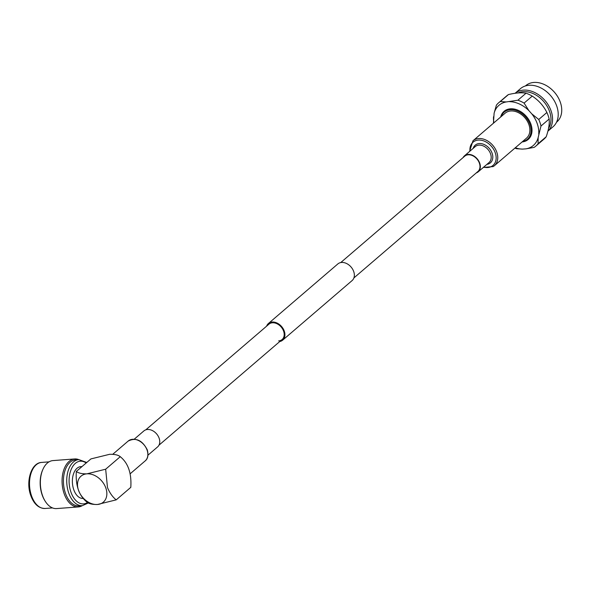 <?xml version="1.0" encoding="UTF-8"?>
<svg xmlns="http://www.w3.org/2000/svg" width="591" height="591" viewBox="0 0 591 591"><rect width="100%" height="100%" fill="white"/><g stroke="black" fill="none" stroke-linecap="round" stroke-linejoin="round"><path stroke-width="0.89" d="M278.649 340.889A10.113 7.432 -130.6 0 0 282.121 339.515A10.113 7.432 -130.6 0 0 282.616 329.032A10.113 7.432 -130.6 0 0 272.414 322.789A10.113 7.432 -130.6 0 0 268.949 324.163L145.785 429.842M279.772 341.532A10.956 8.052 -130.6 0 0 282.668 340.157A10.956 8.052 -130.6 0 0 283.207 328.795A10.956 8.052 -130.6 0 0 272.156 322.036A10.956 8.052 -130.6 0 0 268.395 323.521A10.956 8.052 -130.6 0 0 266.6 326.18M282.668 340.157L352.103 280.577A10.956 8.052 -130.6 0 0 352.635 269.215A10.956 8.052 -130.6 0 0 341.591 262.456A10.956 8.052 -130.6 0 0 337.83 263.948L268.395 323.521M525.369 85.976L525.687 85.702A23.906 17.56 49.4 0 1 560.379 102.398A23.906 17.56 49.4 0 1 556.818 121.982L556.5 122.256M547.909 131.136A25.066 18.417 49.4 0 0 551.137 111.049A25.066 18.417 49.4 0 0 515.071 93.289L520.412 88.694A25.066 18.417 49.4 0 1 556.781 106.203A25.066 18.417 49.4 0 1 553.058 126.747L547.901 131.165M518.063 92.942A23.906 17.56 49.4 0 1 549.608 111.633A23.906 17.56 49.4 0 1 548.551 128.343M501.205 116.553A17.848 13.113 49.4 0 1 515.322 110.258A17.848 13.113 49.4 0 1 530.068 124.612A17.848 13.113 49.4 0 1 522.607 141.5M500.666 117.011A18.528 13.608 49.4 0 1 515.027 109.217A18.528 13.608 49.4 0 1 530.954 124.273A18.528 13.608 49.4 0 1 522.075 141.958M526.042 93.223L517.893 100.219L506.258 101.948A26.44 19.422 49.4 0 0 494.113 113.213L496.374 105.198A28.545 20.973 49.4 0 1 498.634 102.797L506.783 95.808A28.545 20.973 49.4 0 1 508.459 94.553C515.803 92.831 521.668 92.388 526.042 93.223A28.545 20.973 49.4 0 1 532.232 96.111C538.6 100.278 543.491 105.737 546.889 112.489A28.545 20.973 49.4 0 1 548.204 115.747A28.545 20.973 49.4 0 1 549.142 119.027L540.994 126.023L538.157 137.577A26.44 19.422 49.4 0 1 526.012 148.843L534.138 147.381A28.545 20.973 49.4 0 0 535.808 146.125L543.956 139.136A28.545 20.973 49.4 0 0 546.217 136.735L538.069 143.724A28.545 20.973 49.4 0 1 535.808 146.125M546.889 112.489L538.741 119.478L531.789 113.864A26.44 19.422 49.4 0 1 538.741 134.039M531.789 113.864L528.864 110.591L524.084 103.1L532.232 96.111M509.774 101.682A26.44 19.422 49.4 0 1 528.864 110.591M494.113 113.213L493.448 122.906A28.545 20.973 49.4 0 0 493.507 123.157M493.884 122.832A26.44 19.422 49.4 0 1 493.529 116.752M514.909 148.105A28.545 20.973 49.4 0 0 516.549 148.71L522.496 149.109A26.44 19.422 49.4 0 1 515.293 147.772M522.496 149.109L526.012 148.843M538.069 143.724L538.157 137.577M538.741 119.478A28.545 20.973 49.4 0 1 540.994 126.023M498.634 102.797A28.545 20.973 49.4 0 1 500.311 101.549L508.459 94.553M506.258 101.948L500.311 101.549M517.893 100.219A28.545 20.973 49.4 0 1 524.084 103.1M546.217 136.735C548.684 129.54 549.66 123.637 549.142 119.027M463.085 157.59A10.535 7.742 49.4 0 1 464.452 155.854A10.535 7.742 49.4 0 1 465.161 155.337A10.535 7.742 49.4 0 1 477.565 159.274A10.535 7.742 49.4 0 1 478.178 171.848A10.535 7.742 49.4 0 1 477.469 172.365A10.535 7.742 49.4 0 1 476.257 172.941M340.734 262.574L464.725 156.179A10.113 7.432 49.4 0 1 465.413 155.677A10.113 7.432 49.4 0 1 477.321 159.459A10.113 7.432 49.4 0 1 477.897 171.53A10.113 7.432 49.4 0 1 477.218 172.025M483.298 167.452L493.197 166.581L494.379 165.724A16.437 12.071 49.4 0 0 493.426 146.103A16.437 12.071 49.4 0 0 474.078 139.964A16.437 12.071 49.4 0 0 472.97 140.776L505.083 113.221A16.437 12.071 49.4 0 1 506.192 112.408A16.437 12.071 49.4 0 1 525.539 118.547A16.437 12.071 49.4 0 1 526.492 138.168L494.379 165.724A16.437 12.071 49.4 0 1 493.271 166.529M76.342 471.426C78.293 473.118 81.809 473.916 86.907 473.834A17.117 12.574 -130.6 0 0 78.485 490.198A17.117 12.574 -130.6 0 0 97.456 504.485A17.117 12.574 -130.6 0 0 105.878 488.122A17.117 12.574 -130.6 0 0 86.907 473.834L105.671 469.21L120.254 456.695C118.303 455.011 114.787 454.206 109.69 454.287L90.925 458.912L76.342 471.426C75.419 485.381 78.943 495.598 86.892 502.077C88.842 503.761 92.366 504.566 97.456 504.485L116.22 499.86C112.652 497.097 109.741 492.99 107.473 487.516L105.671 469.21M82.023 466.55L80.723 466.654A15.927 9.508 85.7 0 0 73.72 489.57A15.927 9.508 85.7 0 0 83.124 498.42L83.25 498.405M78.832 459.606L75.53 459.857A23.093 13.785 85.7 0 0 65.379 493.086A23.093 13.785 85.7 0 0 79.009 505.911L82.319 505.667A23.093 13.785 -94.3 0 1 68.682 492.842A23.093 13.785 -94.3 0 1 78.832 459.606L86.766 462.487M82.26 505.667A24.061 14.369 -94.3 0 1 78.308 506.938A24.061 14.369 -94.3 0 1 64.109 493.574A24.061 14.369 -94.3 0 1 74.68 458.948A24.061 14.369 -94.3 0 1 78.78 459.613M74.68 458.948L52.968 460.588A24.061 14.369 85.7 0 0 42.914 469.365A24.061 14.369 85.7 0 0 42.397 495.214A24.061 14.369 85.7 0 0 45.337 501.419A24.061 14.369 85.7 0 0 56.603 508.578L78.308 506.938M42.914 469.365L42.618 470.037A23.093 13.785 85.7 0 0 42.124 494.844A23.093 13.785 85.7 0 0 44.938 500.799L45.337 501.419M120.254 456.695C128.173 463.063 131.69 473.28 130.803 487.346L116.22 499.86M147.994 455.151L157.59 446.922A10.535 7.742 -130.6 0 0 159.156 438.286A10.535 7.742 -130.6 0 0 143.872 430.928L134.275 439.165M469.971 151.126A15.314 11.251 49.4 0 1 474.085 141.426A15.314 11.251 49.4 0 1 492.643 147.839A15.314 11.251 49.4 0 1 491.971 166.182A15.314 11.251 49.4 0 1 483.689 167.113M473.169 148.378A11.657 8.562 49.4 0 1 476.006 144.566A11.657 8.562 49.4 0 1 490.124 149.449A11.657 8.562 49.4 0 1 489.614 163.411A11.657 8.562 49.4 0 1 486.895 164.372M464.452 155.854L475.304 146.546A10.535 7.742 49.4 0 1 476.014 146.029A10.535 7.742 49.4 0 1 488.417 149.966A10.535 7.742 49.4 0 1 489.023 162.54L478.178 171.848M86.168 462.997A21.409 12.78 85.7 0 0 71.969 467.74A21.409 12.78 85.7 0 0 70.898 491.993A21.409 12.78 85.7 0 0 87.527 502.453M41.614 462.421A23.093 13.785 85.7 0 0 31.471 495.65A23.093 13.785 85.7 0 0 45.101 508.474C38.688 508.408 33.901 504.064 30.739 495.457C25.612 481.606 31.146 462.768 41.614 462.421L49.023 461.859M128.158 441.078C135.893 437.244 142.276 440.177 147.299 449.869C148.614 455.114 147.905 458.793 145.172 460.906A13.061 9.596 -130.6 0 0 147.115 450.202A13.061 9.596 -130.6 0 0 128.158 441.078L112.8 454.257M158.957 445.193L282.121 339.515M353.906 277.925L477.897 171.53M472.97 140.776L469.572 151.466M45.101 508.474L52.503 507.92M82.319 505.667L88.436 502.934M145.172 460.906L130.197 473.76"/></g></svg>
